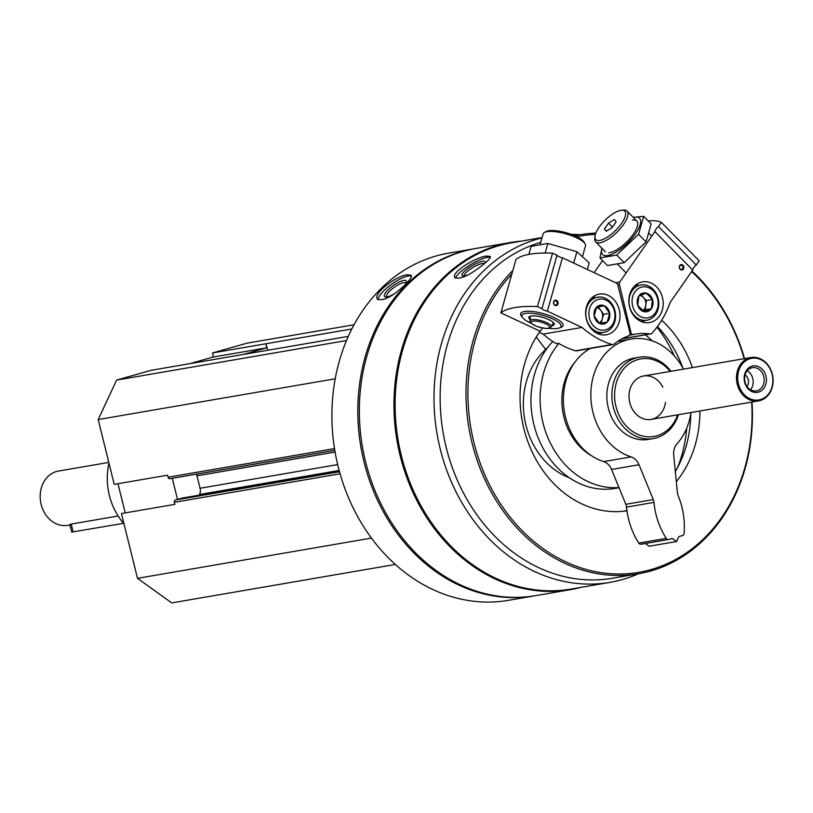 <?xml version="1.0" encoding="UTF-8"?>
<svg xmlns="http://www.w3.org/2000/svg" width="813" height="813" viewBox="0 0 813 813"><rect width="100%" height="100%" fill="white"/><g stroke="black" fill="none" stroke-linecap="round" stroke-linejoin="round"><path stroke-width="1.22" d="M182.458 498.034A1.931 1.596 80.2 0 0 182.183 498.084L175.384 500.015A1.931 1.596 80.2 0 0 174.307 502.312L174.815 504.365L121.452 513.542L137.488 578.338L171.746 602.911L395.301 564.456M117.987 483.705L125.212 512.901M348.31 336.389L151.157 370.311L116.605 380.088L98.19 419.559L114.227 484.355L167.59 475.178L168.098 477.231A1.931 1.596 80.2 0 0 170.1 478.664L334.783 450.331L169.968 478.694M354.062 324.753L247.162 343.147L212.6 352.923L213.301 357.019L189.846 363.655M580.116 234.713A175.669 145.293 80.2 0 0 571.275 234.368M541.997 237.884A175.669 145.293 80.2 0 0 438.014 439.01A175.669 145.293 80.2 0 0 610.035 582.362A175.669 145.293 80.2 0 0 638.439 573.775M542.098 237.548L511.59 242.802A175.669 145.293 80.2 0 0 398.187 440.565A175.669 145.293 80.2 0 0 571.153 589.059L610.035 582.362M483.593 264.316C488.562 260.302 490.798 257.68 490.32 256.43L486.54 256.075C475.951 256.959 450.544 272.629 454.884 277.609C460.402 279.642 469.975 275.211 483.593 264.316M475.371 248.544A176.157 145.69 80.2 0 0 474.609 248.676A176.157 145.69 80.2 0 0 360.891 446.977A176.157 145.69 80.2 0 0 534.344 595.878A176.157 145.69 80.2 0 0 535.106 595.746M474.609 248.676L448.695 253.128A176.157 145.69 80.2 0 0 334.976 451.439A176.157 145.69 80.2 0 0 508.42 600.34L534.344 595.878M405.291 284.54C410.016 279.896 411.988 276.806 411.205 275.292L407.354 274.784C396.571 275.597 372.263 293.778 377.506 299.143C383.472 301.379 392.74 296.511 405.291 284.54M521.438 241.105A176.157 145.69 80.2 0 0 510.747 242.457L476.133 248.412A176.157 145.69 80.2 0 0 362.415 446.713A176.157 145.69 80.2 0 0 535.869 595.614L570.472 589.659A176.157 145.69 80.2 0 0 581 587.362M510.747 242.457A176.157 145.69 80.2 0 0 397.029 440.758A176.157 145.69 80.2 0 0 570.472 589.659M540.757 242.304A172.021 142.275 80.2 0 0 444.731 441.022A172.021 142.275 80.2 0 0 612.535 578.236L638.388 573.785A172.021 142.275 80.2 0 0 752.015 402.029M744.556 358.635A172.021 142.275 80.2 0 0 691.995 271.095M595.817 233.087A172.021 142.275 80.2 0 0 580.055 234.723A172.021 142.275 80.2 0 0 574.761 235.76M512.82 270.526A172.021 142.275 80.2 0 0 481.642 472.201A172.021 142.275 80.2 0 0 638.388 573.785M744.18 358.696A170.649 141.137 80.2 0 0 691.629 271.613M595.36 234.388A170.649 141.137 80.2 0 0 576.884 236.746M511.814 274.103A170.649 141.137 80.2 0 0 559.12 558.541A170.649 141.137 80.2 0 0 751.649 402.1M692.463 367.588A108.027 89.349 80.2 0 0 661.691 320.251M542.505 328.035A108.027 89.349 80.2 0 0 531.895 451.428A108.027 89.349 80.2 0 0 626.955 510.808M676.325 481.642A108.027 89.349 80.2 0 0 699.922 410.992M545.828 349.387A72.936 60.325 80.2 0 0 524.781 419.772A72.936 60.325 80.2 0 0 569.374 477.77M674.251 355.799A123.861 102.438 80.2 0 0 656.995 327.151M677.656 467.363A123.861 102.438 80.2 0 0 686.711 428.197M552.759 341.511A83.952 69.43 80.2 0 0 538.897 439.63A83.952 69.43 80.2 0 0 615.065 488.43L619.059 487.739M652.189 340.86A83.952 69.43 80.2 0 0 645.309 334.854M558.785 343.452A83.952 69.43 80.2 0 0 547.84 437.567A83.952 69.43 80.2 0 0 618.957 487.515M682.92 368.086A108.027 89.349 80.2 0 0 657.422 326.582M623.703 511.235A108.027 89.349 80.2 0 0 626.904 510.401M675.329 471.51A108.027 89.349 80.2 0 0 690.776 413.715M665.461 402.405A22.022 18.211 -99.8 0 1 651.071 419.396A22.022 18.211 -99.8 0 1 629.78 402.669A22.022 18.211 -99.8 0 1 643.601 375.992A22.022 18.211 -99.8 0 1 662.839 387.212M670.176 371.429A39.339 32.54 80.2 0 0 621.152 372.232A39.339 32.54 80.2 0 0 631.162 430.443A39.339 32.54 80.2 0 0 677.646 414.823M670.989 371.287A41.29 34.146 80.2 0 0 639.262 357.192A41.29 34.146 80.2 0 0 612.606 403.675A41.29 34.146 80.2 0 0 653.256 438.573A41.29 34.146 80.2 0 0 678.459 414.691M378.228 299.804A20.64 5.803 144.7 0 1 388.838 286.328A20.64 5.803 144.7 0 1 408.207 275.993A20.64 5.803 144.7 0 1 411.429 276.115M393.939 294.052A13.384 3.76 144.7 0 1 385.575 296.958A13.384 3.76 144.7 0 1 389 288.971A13.384 3.76 144.7 0 1 403.705 280.444A13.384 3.76 144.7 0 1 406.47 282.172A13.384 3.76 144.7 0 1 405.24 284.601M386.836 296.928A11.789 3.313 144.7 0 1 386.653 296.725A11.789 3.313 144.7 0 1 391.896 289.103A11.789 3.313 144.7 0 1 403.594 282.68A11.789 3.313 144.7 0 1 405.9 283.107A11.789 3.313 144.7 0 1 406.022 283.351M455.636 278.3A20.64 4.908 149.1 0 1 467.699 266.461A20.64 4.908 149.1 0 1 487.302 257.355A20.64 4.908 149.1 0 1 490.33 257.345M468.532 274.652A13.384 3.181 149.1 0 1 462.79 275.902A13.384 3.181 149.1 0 1 467.556 268.737A13.384 3.181 149.1 0 1 482.465 261.298A13.384 3.181 149.1 0 1 485.076 262.589A13.384 3.181 149.1 0 1 484.711 263.392M464.182 275.922A11.789 2.805 149.1 0 1 470.27 269.194A11.789 2.805 149.1 0 1 482.19 263.503A11.789 2.805 149.1 0 1 484.324 263.717M371.439 538.094L137.488 578.338M351.846 328.97L212.6 352.923M243.209 354.468L266.664 347.832L265.963 343.747L267.772 350.251M346.511 340.535L116.605 380.088M335.22 378.787L98.19 419.559M335.078 452.058L196.98 475.818A8.262 6.829 80.2 0 0 196.411 474.142M196.98 475.818L200.069 488.267A8.262 6.829 80.2 0 1 199.541 494.467L199.226 495.147M172.285 478.298L177.508 499.406M266.664 347.832L213.301 357.019M108.983 463.166A59.176 48.943 80.2 0 0 123.983 523.765M553.755 302.151A2.154 1.789 80.2 0 0 555.828 305.078A2.154 1.789 80.2 0 0 555.096 300.83A2.154 1.789 80.2 0 0 553.755 302.151M539.334 332.324L543.165 334.123A96.33 79.674 80.2 0 0 556.163 343.645L558.45 343.259A96.33 79.674 80.2 0 0 575.38 350.789A3.303 2.734 80.2 0 0 576.458 350.87L613.053 344.57A3.303 2.734 80.2 0 0 614.14 344.062A64.684 53.495 80.2 0 1 628.51 335.921A2.754 2.276 80.2 0 0 629.923 332.649L617.748 284.936A2.754 2.276 80.2 0 0 616.284 283.036L562.423 257.792A4.959 1.392 15.7 0 1 557.007 255.252L552.535 253.158L537.495 306.552L541.966 308.655L557.007 255.252M553.612 301.877A2.754 2.276 80.2 0 0 556.255 305.607A2.754 2.276 80.2 0 0 557.494 301.206A2.754 2.276 80.2 0 0 553.612 301.877M619.15 322.1A20.64 17.073 -99.8 0 1 606.325 334.793A20.64 17.073 -99.8 0 1 586 317.344A20.64 17.073 -99.8 0 1 599.333 294.103A20.64 17.073 -99.8 0 1 619.15 322.1M541.966 308.655A4.959 1.392 -164.3 0 0 547.383 311.196L562.423 257.792M547.383 311.196L582.047 327.436A96.33 79.674 80.2 0 0 611.976 344.499A3.303 2.734 80.2 0 0 613.053 344.57M543.165 334.123L582.047 327.436M522.159 316.968A22.022 6.179 15.7 0 1 522.078 312.192A22.022 6.179 15.7 0 1 543.531 313.686A22.022 6.179 15.7 0 1 562.616 323.604A22.022 6.179 15.7 0 1 560.045 327.639M537.495 306.552A99.084 27.815 -164.3 0 0 500.899 312.853L515.94 259.449A99.084 27.815 15.7 0 1 552.535 253.158M540.106 331.226L500.899 312.853M601.142 332.893A20.64 17.073 -99.8 0 1 599.496 334.316M593.053 296.836A20.64 17.073 -99.8 0 1 595.075 297.629M530.218 319.794A13.211 3.709 15.7 0 1 528.775 317.324A13.211 3.709 15.7 0 1 531.052 316.013A13.211 3.709 15.7 0 1 545.808 318.401A13.211 3.709 15.7 0 1 554.212 324.489A13.211 3.709 15.7 0 1 551.702 325.84M531.306 323.33A20.335 5.711 15.7 0 1 522.332 317.243A20.335 5.711 15.7 0 1 525.422 313.371A20.335 5.711 15.7 0 1 550.797 318.096A20.335 5.711 15.7 0 1 559.761 327.781A20.335 5.711 15.7 0 1 548.927 328.289M540.33 243.809L543.135 233.859A22.022 6.179 15.7 0 1 544.547 232.376A22.022 6.179 15.7 0 1 546.915 231.664A22.022 6.179 15.7 0 1 568.48 234.622A22.022 6.179 15.7 0 1 585.086 243.798A22.022 6.179 15.7 0 1 585.523 245.8L582.728 255.739M544.547 232.376L546.509 231.39A20.335 5.711 15.7 0 1 548.694 230.729A20.335 5.711 15.7 0 1 568.602 233.463A20.335 5.711 15.7 0 1 583.937 241.928L585.086 243.798M536.265 337.029L545.127 348.736A2.754 2.276 80.2 0 0 546.173 349.56M596.63 307.141L604.394 305.8L609.689 313.259L607.209 322.07L599.435 323.411L594.14 315.952L596.63 307.141A9.532 7.886 -99.8 0 1 604.394 305.8A9.532 7.886 -99.8 0 1 609.689 313.259A9.532 7.886 -99.8 0 1 607.209 322.07A9.532 7.886 -99.8 0 1 599.435 323.411A9.532 7.886 -99.8 0 1 594.14 315.952A9.532 7.886 -99.8 0 1 596.63 307.141M597.829 329.102A15.691 12.978 -99.8 0 1 593.216 302.324A15.691 12.978 -99.8 0 1 614.699 312.395A15.691 12.978 -99.8 0 1 597.829 329.102M596.041 331.348A17.886 14.797 -99.8 0 1 585.827 312.68A17.886 14.797 -99.8 0 1 597.667 297.182A17.886 14.797 -99.8 0 1 615.278 312.304A17.886 14.797 -99.8 0 1 603.724 332.446A17.886 14.797 -99.8 0 1 596.041 331.348M596.417 307.527A8.262 6.829 -99.8 0 1 597.962 308.025A8.262 6.829 -99.8 0 1 600.939 310.576A8.262 6.829 -99.8 0 1 602.342 318.716L603.592 314.316L598.297 306.847L604.394 305.8M599.425 323.411L601.102 323.117L602.342 318.716A8.262 6.829 -99.8 0 1 599.1 323.117M601.102 323.117L607.209 322.07M603.592 314.316L609.689 313.259M528.867 254.357L531.133 246.339L547.85 243.463L576.895 251.715L589.212 262.843L587.342 269.469M576.895 251.715L573.917 262.294M547.85 243.463L545.167 253.006M682.351 265.76A2.154 1.789 80.2 0 0 679.475 267.66A2.154 1.789 80.2 0 0 682.981 267.985A2.154 1.789 80.2 0 0 682.351 265.76M682.991 265.262A2.754 2.276 80.2 0 0 679.302 266.735A2.754 2.276 80.2 0 0 682.412 269.906A2.754 2.276 80.2 0 0 682.991 265.262M635.38 317.507A20.64 17.073 -99.8 0 1 629.303 296.247A20.64 17.073 -99.8 0 1 642.524 281.877A20.64 17.073 -99.8 0 1 662.849 299.326A20.64 17.073 -99.8 0 1 649.526 322.568A20.64 17.073 -99.8 0 1 635.38 317.507M622.108 338.726L649.892 333.95A3.303 2.734 80.2 0 0 650.624 333.94A3.303 2.734 80.2 0 0 651.985 333.178A96.33 79.674 80.2 0 0 670.095 302.517L692.706 270.068A4.959 1.789 135.5 0 1 696.243 264.997L699.16 260.81L661.386 222.356L658.469 226.542L696.243 264.997M658.469 226.542A4.959 1.789 -44.5 0 0 654.932 231.614L692.706 270.068M654.932 231.614L619.801 282.04A2.754 2.276 80.2 0 0 619.404 284.469L630.888 332.375A2.754 2.276 80.2 0 0 633.642 334.468A64.684 53.495 80.2 0 1 635.624 334.082A64.684 53.495 80.2 0 1 649.892 333.95M661.386 222.356A99.084 35.772 -44.5 0 0 648.246 220.973M594.14 272.65L602.565 260.556M636.244 284.621A20.64 17.073 -99.8 0 1 638.276 285.404M644.343 320.668A20.64 17.073 -99.8 0 1 642.697 322.09M594.933 236.492L594.76 238.534A22.022 7.947 -44.5 0 0 595.685 241.939A22.022 7.947 -44.5 0 0 616.965 232.183A22.022 7.947 -44.5 0 0 627.108 211.075A22.022 7.947 -44.5 0 0 623.723 210.089L621.681 210.221A20.335 7.337 -44.5 0 0 620.786 210.333A20.335 7.337 -44.5 0 0 604.557 220.74A20.335 7.337 -44.5 0 0 594.933 236.492A20.335 7.337 -44.5 0 0 615.441 230.618A20.335 7.337 -44.5 0 0 621.681 210.221M604.435 228.981L608.53 223.097L614.394 219.5L616.152 221.786L612.057 227.67L606.193 231.268L604.435 228.981L606.498 231.085M612.453 227.091L608.53 223.097M652.483 299.438L651.345 308.727L643.967 311.674L637.738 305.322L638.886 296.044L646.254 293.097L652.483 299.438A9.532 7.886 -99.8 0 1 651.345 308.727A9.532 7.886 -99.8 0 1 643.967 311.674A9.532 7.886 -99.8 0 1 637.738 305.322A9.532 7.886 -99.8 0 1 638.886 296.044A9.532 7.886 -99.8 0 1 646.254 293.097A9.532 7.886 -99.8 0 1 652.483 299.438L646.386 300.495L641.03 295.038M634.862 291.948A15.691 12.978 -99.8 0 1 657.25 297.538A15.691 12.978 -99.8 0 1 643.225 317.659A15.691 12.978 -99.8 0 1 634.862 291.948M632.199 290.688A17.886 14.797 -99.8 0 1 640.857 284.957A17.886 14.797 -99.8 0 1 658.479 300.088A17.886 14.797 -99.8 0 1 646.924 320.22A17.886 14.797 -99.8 0 1 631.223 310.973A17.886 14.797 -99.8 0 1 632.199 290.688M640.136 295.424A8.262 6.829 -99.8 0 1 643.276 297.314A8.262 6.829 -99.8 0 1 645.817 305.129L646.386 300.495M642.707 310.79L645.248 309.773L645.817 305.129A8.262 6.829 -99.8 0 1 644.404 308.93A8.262 6.829 -99.8 0 1 642.595 310.708M645.248 309.773L651.345 308.727M640.156 294.143L646.254 293.097M643.693 216.339L651.172 223.961L646.05 241.878L624.191 262.68L607.474 265.556L599.994 257.945L616.711 255.069L638.571 234.266L643.693 216.339L633.246 217.325M601.935 248.3A25.874 9.339 -44.5 0 0 602.362 254.195A25.874 9.339 -44.5 0 0 631.477 238.951A25.874 9.339 -44.5 0 0 634.435 217.213A25.874 9.339 -44.5 0 0 633.357 217.447M601.854 248.219L599.994 257.945M608.754 252.792A22.022 7.947 -44.5 0 0 626.65 242.04A22.022 7.947 -44.5 0 0 637.727 224.337A22.022 7.947 -44.5 0 0 632.443 220.069M616.711 255.069L624.191 262.68M638.571 234.266L646.05 241.878M750.531 389.752A11.789 9.746 80.2 0 0 752.787 378.512A11.789 9.746 80.2 0 0 747.259 370.698M747.096 386.551A7.703 6.372 80.2 0 0 748.234 379.661A7.703 6.372 80.2 0 0 745.084 374.864M108.8 462.414L58.414 471.083A27.52 22.764 80.2 0 0 40.65 502.068A27.52 22.764 80.2 0 0 67.753 525.33L69.938 524.954M118.129 516.011L71.188 524.09L69.857 524.609L71.707 532.109L123.586 523.308M772.35 374.244A22.022 18.211 80.2 0 0 751.06 357.507A22.022 18.211 80.2 0 0 736.852 382.303A22.022 18.211 80.2 0 0 758.529 400.911A22.022 18.211 80.2 0 0 772.35 374.244M772.137 374.356A21.138 17.48 80.2 0 0 742.462 363.767A21.138 17.48 80.2 0 0 751.253 399.264A21.138 17.48 80.2 0 0 772.137 374.356M765.958 376.104A13.384 11.077 80.2 0 0 747.167 369.397A13.384 11.077 80.2 0 0 752.726 391.876A13.384 11.077 80.2 0 0 765.958 376.104M763.793 376.622A11.789 9.746 80.2 0 0 752.401 367.659A11.789 9.746 80.2 0 0 744.789 380.931A11.789 9.746 80.2 0 0 756.395 390.901A11.789 9.746 80.2 0 0 763.793 376.622M690.948 412.537A60.548 50.081 80.2 0 1 676.955 443.918A13.76 11.382 80.2 0 0 673.692 454.924L677.422 492.759A8.262 6.829 80.2 0 0 678.123 495.564A68.81 56.91 80.2 0 1 684.109 533.318A2.754 2.276 80.2 0 1 682.493 535.554L678.875 536.58L676.568 541.519L649.13 546.234L645.309 543.501M683.479 369.132A60.548 50.081 80.2 0 0 630.969 339.072A60.548 50.081 80.2 0 0 590.827 394.976A60.548 50.081 80.2 0 0 631.091 456.896A13.76 11.382 80.2 0 1 639.018 464.741L653.276 499.589A8.262 6.829 80.2 0 1 653.967 502.393A68.81 56.91 80.2 0 0 666.223 538.379A2.754 2.276 80.2 0 0 668.672 539.466L672.29 538.44L676.568 541.519M653.967 502.393L626.528 507.119A68.81 56.91 80.2 0 0 638.784 543.094A2.754 2.276 80.2 0 0 641.223 544.192L668.276 539.537M626.528 507.119A8.262 6.829 80.2 0 0 625.837 504.304L611.569 469.457A13.76 11.382 80.2 0 0 603.653 461.621A60.548 50.081 80.2 0 1 563.887 408.177A60.548 50.081 80.2 0 1 590.228 348.492M639.262 357.192L634.242 358.055A41.29 34.146 80.2 0 0 608.327 408.065A41.29 34.146 80.2 0 0 648.235 439.437L653.256 438.573M591.6 455.788A57.804 47.804 -99.8 0 1 575.391 361.572M340.078 473.796L174.307 502.312M334.509 448.603L168.098 477.231M337.669 464.589L200.069 488.267M339.153 470.453L199.541 494.467M182.325 498.054L339.306 471.052L182.183 498.084M339.509 471.774L175.384 500.015M575.38 350.789L611.976 344.499M530.157 320.942C528.867 321.704 530.991 323.493 536.519 326.308C551.275 330.576 550.289 327.385 551.153 326.856A10.935 3.069 -164.3 0 0 544.578 321.755A10.935 3.069 -164.3 0 0 532.058 319.661A10.935 3.069 -164.3 0 0 530.157 320.942L530.422 316.145M532.84 321.165A9.583 2.693 -164.3 0 0 539.619 327.293A9.583 2.693 -164.3 0 0 548.805 325.708A9.583 2.693 -164.3 0 0 532.84 321.165M546.997 348.411L545.127 348.736M629.902 332.547L630.888 332.375M617.707 284.753L619.404 284.469M629.496 335.19L633.479 334.499M615.665 282.751L619.801 282.04M71.188 524.09L73.14 531.987M666.223 538.379L638.784 543.094M653.276 499.589L625.837 504.304M639.018 464.741L611.569 469.457M631.091 456.896L603.653 461.621M574.557 235.668L580.055 234.723M559.761 327.781L561.712 326.796M522.332 317.243L521.174 315.383M551.153 326.856L553.429 322.629M597.667 297.182L591.407 298.259M603.724 332.446L597.474 333.523M629.486 335.19L633.561 334.489M621.782 338.899L650.624 333.94M651.752 236.177L649.302 233.687M636.792 220.943L627.108 211.075M626.142 272.944L617.921 264.581M605.38 251.796L595.685 241.939M640.857 284.957L634.597 286.034M646.924 320.22L640.664 321.298M651.071 419.396L758.529 400.911M643.601 375.992L751.06 357.507M668.479 539.507L641.03 544.232M630.969 339.072L617.778 341.338"/></g></svg>
